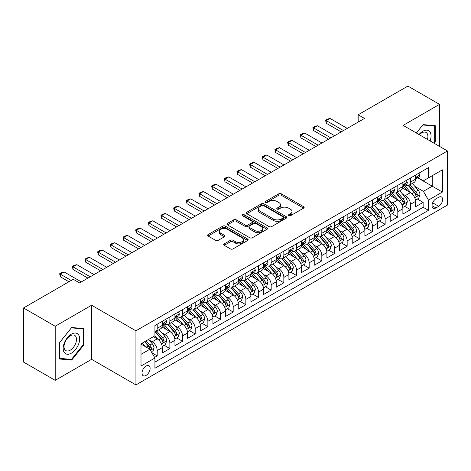 <?xml version="1.0" encoding="UTF-8"?>
<svg xmlns="http://www.w3.org/2000/svg" width="471" height="471" viewBox="0 0 471 471"><rect width="100%" height="100%" fill="white"/><g stroke="black" fill="none" stroke-linecap="round" stroke-linejoin="round"><path stroke-width="0.71" d="M288.688 215.765A1.23 0.712 0 0 0 290.43 215.765L303.636 208.141A1.76 1.013 0 0 0 304.148 207.423A1.76 1.013 0 0 0 303.636 206.704L281.264 193.787A1.76 1.013 0 0 0 278.779 193.787L265.567 201.411A1.23 0.712 0 0 0 265.208 201.912A1.23 0.712 0 0 0 265.567 202.412A1.23 0.712 0 0 0 267.31 202.412L269.018 201.429A5.623 3.25 0 0 1 276.972 201.429L278.838 202.506A5.623 3.25 0 0 1 280.486 204.803A5.623 3.25 0 0 1 278.838 207.099L277.131 208.082A1.23 0.712 0 0 0 276.771 208.588A1.23 0.712 0 0 0 277.131 209.089A1.23 0.712 0 0 0 278.867 209.089L280.581 208.1A5.623 3.25 0 0 1 288.535 208.1L290.401 209.177A5.623 3.25 0 0 1 292.044 211.473A5.623 3.25 0 0 1 290.401 213.769L288.688 214.758A1.23 0.712 0 0 0 288.329 215.259A1.23 0.712 0 0 0 288.688 215.765L288.688 214.758M146.069 375.416A5.729 3.309 120 0 0 149.807 370.365A5.729 3.309 120 0 0 148.93 365.773A5.729 3.309 120 0 0 146.069 366.055A5.729 3.309 120 0 0 142.324 371.107A5.729 3.309 120 0 0 143.202 375.699A5.729 3.309 120 0 0 146.069 375.416M224.208 243.878A1.76 1.013 0 0 0 223.696 244.596A1.76 1.013 0 0 0 224.208 245.309L230.49 248.935A1.76 1.013 0 0 0 232.974 248.935L247.64 240.469A1.76 1.013 0 0 0 248.152 239.751A1.76 1.013 0 0 0 247.64 239.032L225.268 226.115A1.76 1.013 0 0 0 222.783 226.115L208.111 234.582A1.76 1.013 0 0 0 207.599 235.3A1.76 1.013 0 0 0 208.111 236.018L215.694 240.393A1.76 1.013 0 0 0 218.179 240.393L224.461 236.772A1.76 1.013 0 0 0 224.973 236.053A1.76 1.013 0 0 0 224.461 235.335L220.699 233.163A4.704 2.714 0 0 1 219.321 231.243A4.704 2.714 0 0 1 222.224 228.735A4.704 2.714 0 0 1 227.346 229.324L242.076 237.831A4.704 2.714 0 0 1 243.454 239.751A4.704 2.714 0 0 1 240.551 242.259A4.704 2.714 0 0 1 235.429 241.67L232.974 240.251A1.76 1.013 0 0 0 230.49 240.251L224.208 243.878L224.208 245.309M91.615 305.226L55.207 326.25L23.55 307.969L23.55 362.075L55.207 380.35L91.615 359.332L135.936 384.919L135.936 330.819L91.615 305.226L91.615 359.332M439.537 146.399L439.537 104.356L403.129 125.38L447.45 150.967L135.936 330.819M439.537 104.356L407.88 86.081L358.172 114.777L358.172 122.089M23.55 307.969L73.252 279.274L79.587 282.93L364.507 118.433L358.172 114.777M269.141 226.616A1.76 1.013 0 0 0 271.632 226.616L286.297 218.15A1.76 1.013 0 0 0 286.81 217.431A1.76 1.013 0 0 0 286.297 216.713L263.925 203.796A1.76 1.013 0 0 0 261.434 203.796L246.769 212.262A1.76 1.013 0 0 0 246.256 212.98A1.76 1.013 0 0 0 246.769 213.699L269.141 226.616M242.971 216.03A1.23 0.712 0 0 1 244.219 216.201L244.219 214.741L266.969 227.87A1.76 1.013 0 0 1 267.481 228.588A1.76 1.013 0 0 1 266.969 229.306L252.303 237.778A1.76 1.013 0 0 1 249.813 237.778L227.44 224.861L227.44 223.425A1.76 1.013 0 0 0 226.928 224.143A1.76 1.013 0 0 0 227.44 224.861M227.44 223.425L233.716 219.798A1.76 1.013 0 0 1 236.207 219.798L245.279 225.038A1.76 1.013 0 0 0 247.764 225.038L251.926 222.636A1.76 1.013 0 0 0 252.444 221.918A1.76 1.013 0 0 0 251.926 221.199L242.483 215.747A1.23 0.712 0 0 1 242.123 215.241A1.23 0.712 0 0 1 242.883 214.588A1.23 0.712 0 0 1 244.219 214.741M154.582 357.412L157.208 355.893L151.956 352.861M148.966 339.95L152.145 341.781A7.165 4.133 60 0 1 157.208 350.559L162.277 347.633L162.277 352.967L169.872 348.581L164.114 345.255M161.63 332.638L164.809 334.475A7.165 4.133 60 0 1 169.872 343.247L174.941 340.321L174.941 345.661L182.536 341.275L176.772 337.948M174.294 325.326L177.473 327.162A7.165 4.133 60 0 1 182.536 335.935L187.599 333.009L187.599 338.349L195.2 333.963L189.436 330.636M186.958 318.013L190.137 319.85A7.165 4.133 60 0 1 195.2 328.623L200.263 325.702L200.263 331.036L207.864 326.65L202.1 323.324M199.616 310.707L202.795 312.538A7.165 4.133 60 0 1 207.864 321.316L212.927 318.39L212.927 323.724L220.528 319.338L214.764 316.012M212.28 303.395L215.459 305.232A7.165 4.133 60 0 1 220.528 314.004L225.591 311.078L225.591 316.418L233.186 312.026L227.428 308.699M224.944 296.082L228.123 297.919A7.165 4.133 60 0 1 233.186 306.692L238.255 303.766L238.255 309.106L245.85 304.719L240.092 301.393M237.608 288.77L240.787 290.607A7.165 4.133 60 0 1 245.85 299.379L250.919 296.453L250.919 301.793L258.514 297.407L252.756 294.081M250.272 281.458L253.451 283.295A7.165 4.133 60 0 1 258.514 292.067L263.583 289.147L263.583 294.481L271.178 290.095L265.414 286.768M262.936 274.151L266.115 275.982A7.165 4.133 60 0 1 271.178 284.761L276.241 281.835L276.241 287.169L283.842 282.783L278.078 279.456M275.6 266.839L278.779 268.676A7.165 4.133 60 0 1 283.842 277.448L288.906 274.522L288.906 279.862L296.506 275.476L290.742 272.144M288.258 259.527L291.437 261.364A7.165 4.133 60 0 1 296.506 270.136L301.57 267.21L301.57 272.55L309.17 268.164L303.406 264.837M300.922 252.215L304.101 254.052A7.165 4.133 60 0 1 309.17 262.824L314.234 259.898L314.234 265.238L321.828 260.852L316.07 257.525M313.586 244.902L316.765 246.739A7.165 4.133 60 0 1 321.828 255.512L326.898 252.591L326.898 257.925L334.492 253.539L328.734 250.213M326.25 237.596L329.429 239.427A7.165 4.133 60 0 1 334.492 248.205L339.562 245.279L339.562 250.613L347.156 246.227L341.398 242.901M338.914 230.284L342.093 232.121A7.165 4.133 60 0 1 347.156 240.893L352.226 237.967L352.226 243.307L359.82 238.921L354.057 235.594M351.578 222.971L354.757 224.808A7.165 4.133 60 0 1 359.82 233.581L364.884 230.655L364.884 235.995L372.484 231.608L366.721 228.282M364.242 215.659L367.421 217.496A7.165 4.133 60 0 1 372.484 226.268L377.548 223.348L377.548 228.682L385.148 224.296L379.385 220.97M376.9 208.353L380.079 210.184A7.165 4.133 60 0 1 385.148 218.956L390.212 216.036L390.212 221.37L397.812 216.984L392.049 213.657M389.564 201.04L392.743 202.877A7.165 4.133 60 0 1 397.812 211.65L402.876 208.724L402.876 214.058L410.471 209.672L410.471 204.337A7.165 4.133 -120 0 0 405.407 195.565L402.228 193.728M404.713 206.345L410.471 209.672M162.277 347.633A7.165 4.133 -120 0 0 157.208 338.861L153.411 336.665M174.941 340.321A7.165 4.133 -120 0 0 169.872 331.549L162.042 327.027M187.599 333.009A7.165 4.133 -120 0 0 182.536 324.236L174.706 319.715M200.263 325.702A7.165 4.133 -120 0 0 195.2 316.924L187.37 312.403M212.927 318.39A7.165 4.133 -120 0 0 207.864 309.618L200.034 305.096M225.591 311.078A7.165 4.133 -120 0 0 220.528 302.305L212.692 297.784M238.255 303.766A7.165 4.133 -120 0 0 233.186 294.993L225.356 290.472M250.919 296.453A7.165 4.133 -120 0 0 245.85 287.681L238.02 283.159M263.583 289.147A7.165 4.133 -120 0 0 258.514 280.369L250.684 275.853M276.241 281.835A7.165 4.133 -120 0 0 271.178 273.062L263.348 268.541M288.906 274.522A7.165 4.133 -120 0 0 283.842 265.75L276.012 261.228M301.57 267.21A7.165 4.133 -120 0 0 296.506 258.438L288.676 253.916M314.234 259.898A7.165 4.133 -120 0 0 309.17 251.125L301.334 246.604M326.898 252.591A7.165 4.133 -120 0 0 321.828 243.819L313.998 239.297M339.562 245.279A7.165 4.133 -120 0 0 334.492 236.507L326.662 231.985M352.226 237.967A7.165 4.133 -120 0 0 347.156 229.194L339.326 224.673M364.884 230.655A7.165 4.133 -120 0 0 359.82 221.882L351.99 217.361M377.548 223.348A7.165 4.133 -120 0 0 372.484 214.57L364.654 210.048M390.212 216.036A7.165 4.133 -120 0 0 385.148 207.264L377.318 202.742M402.876 208.724A7.165 4.133 -120 0 0 397.812 199.951L389.976 195.43M438.713 197.243L435.928 198.856A5.552 3.203 120 0 0 432.301 203.749A5.552 3.203 120 0 0 433.149 208.194A5.552 3.203 120 0 0 435.928 207.917L438.713 206.31A5.552 3.203 120 0 0 442.34 201.417A5.552 3.203 120 0 0 441.486 196.972A5.552 3.203 120 0 0 438.713 197.243M135.936 384.919L447.45 205.068L447.45 150.967M141 354.357L149.866 349.241L154.93 358.013L154.93 368.251L428.457 210.331L428.457 200.098L423.388 191.326L414.892 186.416M154.93 358.013L141 366.055L141 343.83L154.93 335.788L154.93 325.555L428.457 167.635L428.457 177.873L442.387 169.831L442.387 192.056L428.457 200.098M164.744 323.907L164.809 323.948A7.165 4.133 60 0 0 168.388 324.301L173.458 321.375A7.165 4.133 -120 0 0 174.941 318.096L174.941 314.004M177.402 316.594L177.473 316.636A7.165 4.133 60 0 0 181.052 316.989L186.116 314.063A7.165 4.133 -120 0 0 187.599 310.783L187.599 306.692M190.066 309.282L190.137 309.323A7.165 4.133 60 0 0 193.716 309.677L198.78 306.751A7.165 4.133 -120 0 0 200.263 303.471L200.263 299.379M202.73 301.976L202.795 302.011A7.165 4.133 60 0 0 206.38 302.364L211.444 299.444A7.165 4.133 -120 0 0 212.927 296.165L212.927 292.067M215.394 294.663L215.459 294.699A7.165 4.133 60 0 0 219.044 295.058L224.108 292.132A7.165 4.133 -120 0 0 225.591 288.853L225.591 284.755M228.058 287.351L228.123 287.392A7.165 4.133 60 0 0 231.703 287.746L236.772 284.82A7.165 4.133 -120 0 0 238.255 281.54L238.255 277.448M240.722 280.039L240.787 280.08A7.165 4.133 60 0 0 244.367 280.433L249.436 277.507A7.165 4.133 -120 0 0 250.919 274.228L250.919 270.136M253.386 272.727L253.451 272.768A7.165 4.133 60 0 0 257.031 273.121L262.1 270.201A7.165 4.133 -120 0 0 263.583 266.922L263.583 262.824M266.044 265.42L266.115 265.456A7.165 4.133 60 0 0 269.695 265.809L274.758 262.889A7.165 4.133 -120 0 0 276.241 259.609L276.241 255.512M278.708 258.108L278.779 258.143A7.165 4.133 60 0 0 282.359 258.502L287.422 255.576A7.165 4.133 -120 0 0 288.906 252.297L288.906 248.205M291.372 250.796L291.437 250.837A7.165 4.133 60 0 0 295.023 251.19L300.086 248.264A7.165 4.133 -120 0 0 301.57 244.985L301.57 240.893M304.036 243.483L304.101 243.525A7.165 4.133 60 0 0 307.687 243.878L312.75 240.952A7.165 4.133 -120 0 0 314.234 237.672L314.234 233.581M316.7 236.177L316.765 236.212A7.165 4.133 60 0 0 320.345 236.566L325.414 233.645A7.165 4.133 -120 0 0 326.898 230.366L326.898 226.268M329.364 228.865L329.429 228.9A7.165 4.133 60 0 0 333.009 229.259L338.078 226.333A7.165 4.133 -120 0 0 339.562 223.054L339.562 218.956M342.028 221.553L342.093 221.588A7.165 4.133 60 0 0 345.673 221.947L350.742 219.021A7.165 4.133 -120 0 0 352.226 215.742L352.226 211.65M354.687 214.24L354.757 214.281A7.165 4.133 60 0 0 358.337 214.635L363.4 211.709A7.165 4.133 -120 0 0 364.884 208.429L364.884 204.337M367.351 206.928L367.421 206.969A7.165 4.133 60 0 0 371.001 207.322L376.064 204.396A7.165 4.133 -120 0 0 377.548 201.117L377.548 197.025M380.015 199.622L380.079 199.657A7.165 4.133 60 0 0 383.665 200.01L388.728 197.09A7.165 4.133 -120 0 0 390.212 193.811L390.212 189.713M392.679 192.309L392.743 192.345A7.165 4.133 60 0 0 396.329 192.704L401.392 189.778A7.165 4.133 -120 0 0 402.876 186.498L402.876 182.401M154.93 362.111L423.135 207.264L423.135 202.365L415.54 206.751L415.54 201.411A7.165 4.133 -120 0 0 410.471 192.639L402.64 188.117M405.343 184.997L405.407 185.038A7.165 4.133 -120 0 0 408.987 185.391A7.165 4.133 -120 0 0 410.471 182.112L410.471 178.014M408.987 185.391L414.056 182.465A7.165 4.133 -120 0 0 415.54 179.186L415.54 175.094M157.208 324.236L157.208 328.334A7.165 4.133 60 0 1 155.724 331.613A7.165 4.133 60 0 1 154.93 331.902M155.724 331.613L160.794 328.687A7.165 4.133 -120 0 0 162.277 325.408L162.277 321.31M169.872 316.924L169.872 321.022A7.165 4.133 60 0 1 168.388 324.301M182.536 309.618L182.536 313.71A7.165 4.133 60 0 1 181.052 316.989M195.2 302.305L195.2 306.397A7.165 4.133 60 0 1 193.716 309.677M207.864 294.993L207.864 299.085A7.165 4.133 60 0 1 206.38 302.364M220.528 287.681L220.528 291.779A7.165 4.133 60 0 1 219.044 295.058M233.186 280.369L233.186 284.466A7.165 4.133 60 0 1 231.703 287.746M245.85 273.062L245.85 277.154A7.165 4.133 60 0 1 244.367 280.433M258.514 265.75L258.514 269.842A7.165 4.133 60 0 1 257.031 273.121M271.178 258.438L271.178 262.53A7.165 4.133 60 0 1 269.695 265.809M283.842 251.125L283.842 255.223A7.165 4.133 60 0 1 282.359 258.502M296.506 243.813L296.506 247.911A7.165 4.133 60 0 1 295.023 251.19M309.17 236.507L309.17 240.599A7.165 4.133 60 0 1 307.687 243.878M321.828 229.194L321.828 233.286A7.165 4.133 60 0 1 320.345 236.566M334.492 221.882L334.492 225.98A7.165 4.133 60 0 1 333.009 229.259M347.156 214.57L347.156 218.668A7.165 4.133 60 0 1 345.673 221.947M359.82 207.264L359.82 211.355A7.165 4.133 60 0 1 358.337 214.635M372.484 199.951L372.484 204.043A7.165 4.133 60 0 1 371.001 207.322M385.148 192.639L385.148 196.731A7.165 4.133 60 0 1 383.665 200.01M397.812 185.327L397.812 189.424A7.165 4.133 60 0 1 396.329 192.704M397.812 211.65L397.812 216.984M385.148 218.956L385.148 224.296M372.484 226.268L372.484 231.608M359.82 233.581L359.82 238.921M347.156 240.893L347.156 246.227M334.492 248.205L334.492 253.539M321.828 255.512L321.828 260.852M309.17 262.824L309.17 268.164M296.506 270.136L296.506 275.476M283.842 277.448L283.842 282.783M271.178 284.761L271.178 290.095M258.514 292.067L258.514 297.407M245.85 299.379L245.85 304.719M233.186 306.692L233.186 312.026M220.528 314.004L220.528 319.338M207.864 321.316L207.864 326.65M195.2 328.623L195.2 333.963M182.536 335.935L182.536 341.275M169.872 343.247L169.872 348.581M157.208 350.559L157.208 355.893M149.866 349.241L141 344.124M423.388 191.326L432.254 186.204L432.254 175.677L442.387 169.831M417.753 177.832L442.387 192.056M418.007 177.685L423.388 180.793L428.457 177.873M55.207 326.25L55.207 380.35M417.377 199.039L423.135 202.365M423.135 207.264L428.457 210.331M434.227 143.331L435.292 142.006L435.292 125.71L423.076 124.621L416.335 133.005M59.452 358.996L71.669 360.085L83.891 344.884L83.891 328.593L71.669 327.504L59.452 342.705L59.452 358.996M434.662 141.641L435.292 142.006M83.255 344.519L83.891 344.884M70.379 359.344L71.669 360.085M289.182 215.936L290.401 215.235A5.623 3.25 0 0 0 292.044 212.939L292.044 211.473M280.486 204.803L280.486 206.263A5.623 3.25 0 0 1 278.838 208.559L277.619 209.265M303.612 208.153L281.264 195.247A1.76 1.013 0 0 0 278.779 195.247L266.062 202.589M286.274 218.161L263.925 205.256A1.76 1.013 0 0 0 261.434 205.256L246.792 213.71M283.189 217.932A1.23 0.712 0 0 0 283.548 217.431A1.23 0.712 0 0 0 283.189 216.931L263.548 205.591A1.23 0.712 0 0 0 261.811 205.591L260.01 206.634A5.623 3.25 0 0 0 258.361 208.93A5.623 3.25 0 0 0 260.01 211.226L273.433 218.974A5.623 3.25 0 0 0 281.387 218.974L283.189 217.932L283.189 219.398A1.23 0.712 0 0 0 283.548 218.891L283.548 217.431M258.361 208.93L258.361 210.39A5.623 3.25 0 0 0 260.01 212.686L260.01 211.226M283.189 219.398L281.387 220.434A5.623 3.25 0 0 1 273.433 220.434L260.01 212.686M227.464 224.873L233.716 221.264L233.716 219.798M252.444 221.918L252.444 223.378A1.76 1.013 0 0 1 251.926 224.096L247.764 226.498A1.76 1.013 0 0 1 245.279 226.498L236.207 221.264A1.76 1.013 0 0 0 233.716 221.264M244.219 216.201L266.945 229.324M254.693 230.472A4.704 2.714 0 0 0 259.821 231.061A4.704 2.714 0 0 0 262.724 228.553A4.704 2.714 0 0 0 261.346 226.633L256.153 223.637A1.76 1.013 0 0 0 253.669 223.637L249.506 226.045A1.76 1.013 0 0 0 248.988 226.763A1.76 1.013 0 0 0 249.506 227.475L254.693 230.472L254.693 231.938A4.704 2.714 0 0 0 259.821 232.527A4.704 2.714 0 0 0 262.724 230.019L262.724 228.553M248.988 226.763L248.988 228.223A1.76 1.013 0 0 0 249.506 228.941L249.506 227.475M254.693 231.938L249.506 228.941M243.454 239.751L243.454 241.211A4.704 2.714 0 0 1 240.551 243.719A4.704 2.714 0 0 1 235.429 243.13L232.974 241.711A1.76 1.013 0 0 0 230.49 241.711L224.231 245.326M219.321 231.243L219.321 232.709A4.704 2.714 0 0 0 220.699 234.629L220.699 233.163M224.437 236.783L220.699 234.629M247.64 239.032L247.64 240.469L225.268 227.575A1.76 1.013 0 0 0 222.783 227.575L208.135 236.03L208.111 234.582M415.434 200.157L418.707 198.267L419.973 194.611A4.745 2.738 -120 0 0 418.124 190.154L412.337 183.46M411.177 193.104L404.565 185.444M407.415 190.873L403.576 186.428A11.375 6.565 -120 0 0 403.223 186.033M408.345 185.651L414.197 192.421A4.745 2.738 60 0 1 415.887 195.695L416.234 196.254L416.876 196.166L417.406 194.817A4.745 2.738 -120 0 0 415.716 191.544L409.929 184.85M408.687 185.539L414.975 192.816A2.42 1.395 60 0 1 415.587 193.764L417.406 194.817M418.896 173.157L419.973 175.018A4.745 2.738 60 0 1 418.99 177.12L416.582 178.509A4.745 2.738 -120 0 0 417.406 177.414L417.306 176.996M415.699 178.733L415.716 178.733A4.745 2.738 -120 0 0 416.582 178.509M416.794 177.061L417.406 177.414C417.112 176.702 416.605 176.99 415.887 178.291A4.745 2.738 60 0 1 415.54 178.968M343.483 130.567L326.262 120.623L326.262 123.255L325.567 120.223L327.469 119.128L330.065 118.433L347.286 128.377M341.204 131.886L326.262 123.255M330.065 118.433L326.262 120.623L325.567 120.223M430.117 140.959A11.64 6.724 120 0 0 422.823 131.262A11.64 6.724 120 0 0 419.007 134.547M427.456 139.422A8.814 5.087 120 0 0 426.072 132.469A8.814 5.087 120 0 0 421.669 132.904A8.814 5.087 120 0 0 419.361 134.747M416.358 133.016L422.823 124.98L434.662 126.04L434.662 141.824L433.697 143.025M433.873 125.586L434.662 126.04M78.545 344.283A11.64 6.724 120 0 0 75.531 333.038A11.64 6.724 120 0 0 64.286 343.012A11.64 6.724 120 0 0 67.3 354.257A11.64 6.724 120 0 0 78.545 344.283M75.66 343.465A8.814 5.087 120 0 0 74.671 335.352A8.814 5.087 120 0 0 64.868 342.499A8.814 5.087 120 0 0 65.858 350.612A8.814 5.087 120 0 0 75.66 343.465M59.576 358.378L59.576 342.588L71.415 327.863L83.255 328.917L83.255 344.707L71.415 359.438L59.452 358.301M82.472 328.464L83.255 328.917M402.77 207.47L406.043 205.58L407.309 201.924A4.745 2.738 -120 0 0 405.46 197.467L399.673 190.767M398.513 200.41L391.901 192.757M394.751 198.185L390.912 193.74A11.375 6.565 -120 0 0 390.559 193.345M395.681 192.957L401.533 199.733A4.745 2.738 60 0 1 403.223 203.001L403.57 203.566L404.212 203.478L404.748 202.124A4.745 2.738 -120 0 0 403.052 198.856L397.265 192.156M396.023 192.851L402.316 200.128A2.42 1.395 60 0 1 402.923 201.076L404.748 202.124M390.106 214.782L393.379 212.892L394.645 209.236A4.745 2.738 -120 0 0 392.796 204.779L387.009 198.079M385.849 207.723L379.237 200.069M382.087 205.497L378.248 201.052A11.375 6.565 -120 0 0 377.895 200.658M383.017 200.269L388.869 207.046A4.745 2.738 60 0 1 390.565 210.313L390.906 210.878L391.548 210.784L392.084 209.436A4.745 2.738 -120 0 0 390.388 206.168L384.607 199.469M383.365 200.157L389.652 207.44A2.42 1.395 60 0 1 390.259 208.388L392.084 209.436M377.442 222.088L380.715 220.204L381.981 216.548A4.745 2.738 -120 0 0 380.132 212.091L374.345 205.391M373.185 215.035L366.573 207.381M369.423 212.804L365.584 208.365A11.375 6.565 -120 0 0 365.237 207.964M370.353 207.581L376.205 214.358A4.745 2.738 60 0 1 377.901 217.626L378.242 218.191L378.884 218.097L379.42 216.748A4.745 2.738 -120 0 0 377.724 213.481L371.943 206.781M370.701 207.47L376.988 214.752A2.42 1.395 60 0 1 377.595 215.694L379.42 216.748M364.778 229.401L368.051 227.511L369.317 223.855A4.745 2.738 -120 0 0 367.468 219.404L361.681 212.704M360.527 222.347L353.909 214.688M356.759 220.116L352.926 215.671A11.375 6.565 -120 0 0 352.573 215.276M357.689 214.894L363.541 221.67A4.745 2.738 60 0 1 365.237 224.938L365.578 225.497L366.22 225.409L366.756 224.061A4.745 2.738 -120 0 0 365.066 220.793L359.279 214.093M358.037 214.782L364.324 222.059A2.42 1.395 60 0 1 364.931 223.007L366.756 224.061M406.232 180.464L407.309 182.33A4.745 2.738 60 0 1 406.326 184.432L403.918 185.821A4.745 2.738 -120 0 0 404.748 184.726L404.648 184.302M403.035 186.039L403.052 186.039A4.745 2.738 -120 0 0 403.918 185.821M404.13 184.373L404.748 184.726C404.448 184.014 403.941 184.302 403.223 185.603A4.745 2.738 60 0 1 402.876 186.28M330.825 137.879L313.598 127.935L313.598 130.567L312.903 127.535L314.805 126.44L317.401 125.745L334.622 135.683M328.54 139.198L313.598 130.567M317.401 125.745L313.598 127.935L312.903 127.535M393.568 187.776L394.645 189.642A4.745 2.738 60 0 1 393.662 191.738L391.254 193.128A4.745 2.738 -120 0 0 392.084 192.038L391.984 191.615M390.371 193.351L390.388 193.351A4.745 2.738 -120 0 0 391.254 193.128M391.472 191.685L392.084 192.038C391.784 191.32 391.277 191.615 390.565 192.916A4.745 2.738 60 0 1 390.212 193.587M318.16 145.192L300.94 135.248L300.94 137.879L300.239 134.847L302.141 133.746L304.737 133.052L321.958 142.996M315.882 146.505L300.94 137.879M304.737 133.052L300.94 135.248L300.239 134.847M380.904 195.088L381.981 196.955A4.745 2.738 60 0 1 380.998 199.05L378.59 200.44A4.745 2.738 -120 0 0 379.42 199.351L379.32 198.927M377.707 200.664L377.724 200.664A4.745 2.738 -120 0 0 378.59 200.44M378.808 198.992L379.42 199.351C379.12 198.632 378.613 198.927 377.901 200.228A4.745 2.738 60 0 1 377.548 200.899M305.496 152.504L288.276 142.56L288.276 145.192L287.575 142.154L289.477 141.059L292.073 140.364L309.294 150.308M303.218 153.817L288.276 145.192M292.073 140.364L288.276 142.56L287.575 142.154M368.24 202.4L369.317 204.261A4.745 2.738 60 0 1 368.334 206.363L365.932 207.752A4.745 2.738 -120 0 0 366.756 206.657L366.656 206.239M365.043 207.976L365.066 207.976A4.745 2.738 -120 0 0 365.932 207.752M366.144 206.304L366.756 206.657C366.456 205.945 365.949 206.239 365.237 207.534A4.745 2.738 60 0 1 364.884 208.211M292.832 159.81L275.612 149.872L275.612 152.504L274.917 149.466L276.813 148.371L279.409 147.676L296.63 157.62M290.554 161.129L275.612 152.504M279.409 147.676L275.612 149.872L274.917 149.466M352.114 236.713L355.387 234.823L356.653 231.167A4.745 2.738 -120 0 0 354.804 226.71L349.023 220.016M347.863 229.66L341.251 222M344.101 227.428L340.262 222.983A11.375 6.565 -120 0 0 339.909 222.589M345.031 222.2L350.883 228.977A4.745 2.738 60 0 1 352.573 232.25L352.92 232.809L353.562 232.721L354.092 231.373A4.745 2.738 -120 0 0 352.402 228.099L346.615 221.405M345.373 222.094L351.66 229.371A2.42 1.395 60 0 1 352.273 230.319L354.092 231.373M355.581 209.713L356.653 211.573A4.745 2.738 60 0 1 355.67 213.675L353.268 215.064A4.745 2.738 -120 0 0 354.092 213.969L353.992 213.551M352.379 215.288L352.402 215.288A4.745 2.738 -120 0 0 353.268 215.064M353.48 213.616L354.092 213.969C353.792 213.257 353.285 213.546 352.573 214.847A4.745 2.738 60 0 1 352.226 215.524M280.168 167.123L262.948 157.179L262.948 159.81L262.253 156.778L264.149 155.683L266.745 154.988L283.966 164.932M277.89 168.441L262.948 159.81M266.745 154.988L262.948 157.179L262.253 156.778M339.456 244.025L342.723 242.135L343.989 238.479A4.745 2.738 -120 0 0 342.14 234.022L336.359 227.322M335.199 236.966L328.587 229.312M331.437 234.741L327.598 230.295A11.375 6.565 -120 0 0 327.245 229.901M332.367 229.512L338.219 236.289A4.745 2.738 60 0 1 339.909 239.556L340.256 240.122L340.898 240.033L341.428 238.679A4.745 2.738 -120 0 0 339.738 235.412L333.951 228.712M332.709 229.401L338.996 236.683A2.42 1.395 60 0 1 339.609 237.631L341.428 238.679M342.917 217.019L343.989 218.885A4.745 2.738 60 0 1 343.012 220.987L340.604 222.377A4.745 2.738 -120 0 0 341.428 221.282L341.328 220.858M339.721 222.595L339.738 222.595A4.745 2.738 -120 0 0 340.604 222.377M340.816 220.928L341.428 221.282C341.134 220.563 340.621 220.858 339.909 222.159A4.745 2.738 60 0 1 339.562 222.836M267.504 174.435L250.284 164.491L250.284 167.123L249.589 164.091L251.485 162.995L254.081 162.301L271.308 172.239M265.226 175.748L250.284 167.123M254.081 162.301L250.284 164.491L249.589 164.091M326.792 251.337L330.065 249.447L331.331 245.791A4.745 2.738 -120 0 0 329.482 241.335L323.695 234.635M322.535 244.278L315.923 236.625M318.773 242.053L314.934 237.608A11.375 6.565 -120 0 0 314.581 237.213M319.703 236.825L325.555 243.601A4.745 2.738 60 0 1 327.245 246.869L327.592 247.434L328.234 247.34L328.764 245.992A4.745 2.738 -120 0 0 327.074 242.724L321.287 236.024M320.045 236.713L326.332 243.996A2.42 1.395 60 0 1 326.945 244.938L328.764 245.992M330.253 224.331L331.331 226.198A4.745 2.738 60 0 1 330.348 228.294L327.94 229.683A4.745 2.738 -120 0 0 328.764 228.594L328.664 228.17M327.057 229.907L327.074 229.907A4.745 2.738 -120 0 0 327.94 229.683M328.152 228.241L328.764 228.594C328.47 227.876 327.963 228.17 327.245 229.471A4.745 2.738 60 0 1 326.898 230.142M254.84 181.747L237.62 171.803L237.62 174.435L236.925 171.403L238.826 170.302L241.423 169.607L258.644 179.551M252.562 183.06L237.62 174.435M241.423 169.607L237.62 171.803L236.925 171.403M314.128 258.644L317.401 256.76L318.667 253.104A4.745 2.738 -120 0 0 316.818 248.647L311.031 241.947M309.871 251.591L303.259 243.937M306.109 249.359L302.27 244.92A11.375 6.565 -120 0 0 301.917 244.52M307.039 244.137L312.891 250.913A4.745 2.738 60 0 1 314.581 254.181L314.928 254.746L315.57 254.652L316.106 253.304A4.745 2.738 -120 0 0 314.41 250.036L308.623 243.336M307.38 244.025L313.674 251.308A2.42 1.395 60 0 1 314.281 252.25L316.106 253.304M317.589 231.644L318.667 233.51A4.745 2.738 60 0 1 317.684 235.606L315.276 236.995A4.745 2.738 -120 0 0 316.106 235.9L316.006 235.482M314.392 237.219L314.41 237.219A4.745 2.738 -120 0 0 315.276 236.995M315.488 235.547L316.106 235.9C315.805 235.188 315.299 235.482 314.581 236.778A4.745 2.738 60 0 1 314.234 237.455M242.182 189.054L224.955 179.115L224.955 181.747L224.261 178.709L226.162 177.614L228.759 176.919L245.98 186.863M239.898 190.372L224.955 181.747M228.759 176.919L224.955 179.115L224.261 178.709M301.464 265.956L304.737 264.066L306.003 260.41A4.745 2.738 -120 0 0 304.154 255.959L298.367 249.259M297.207 258.903L290.595 251.243M293.445 256.671L289.606 252.226A11.375 6.565 -120 0 0 289.253 251.832M294.375 251.449L300.227 258.22A4.745 2.738 60 0 1 301.923 261.493L302.264 262.053L302.906 261.964L303.442 260.616A4.745 2.738 -120 0 0 301.746 257.343L295.965 250.649M294.722 251.337L301.01 258.614A2.42 1.395 60 0 1 301.617 259.562L303.442 260.616M288.8 273.268L292.073 271.378L293.339 267.722A4.745 2.738 -120 0 0 291.49 263.265L285.703 256.571M284.543 266.215L277.931 258.555M280.781 263.984L276.942 259.539A11.375 6.565 -120 0 0 276.595 259.144M281.711 258.756L287.563 265.532A4.745 2.738 60 0 1 289.259 268.806L289.6 269.365L290.242 269.277L290.778 267.928A4.745 2.738 -120 0 0 289.082 264.655L283.301 257.955M282.058 258.65L288.346 265.927A2.42 1.395 60 0 1 288.953 266.874L290.778 267.928M276.136 280.581L279.409 278.691L280.675 275.035A4.745 2.738 -120 0 0 278.826 270.578L273.039 263.878M271.885 273.521L265.267 265.868M268.117 271.296L264.284 266.851A11.375 6.565 -120 0 0 263.931 266.456M269.047 266.068L274.899 272.844A4.745 2.738 60 0 1 276.595 276.112L276.936 276.677L277.578 276.589L278.114 275.235A4.745 2.738 -120 0 0 276.424 271.967L270.637 265.267M269.394 265.956L275.682 273.239A2.42 1.395 60 0 1 276.289 274.187L278.114 275.235M263.472 287.893L266.745 286.003L268.011 282.347A4.745 2.738 -120 0 0 266.162 277.89L260.381 271.19M259.221 280.834L252.609 273.18M255.459 278.602L251.62 274.163A11.375 6.565 -120 0 0 251.267 273.763M256.389 273.38L262.241 280.157A4.745 2.738 60 0 1 263.931 283.424L264.278 283.989L264.92 283.895L265.45 282.547A4.745 2.738 -120 0 0 263.76 279.279L257.973 272.579M256.73 273.268L263.018 280.551A2.42 1.395 60 0 1 263.63 281.493L265.45 282.547M250.813 295.199L254.081 293.309L255.347 289.659A4.745 2.738 -120 0 0 253.498 285.202L247.717 278.502M246.557 288.146L239.945 280.492M242.795 285.915L238.956 281.475A11.375 6.565 -120 0 0 238.603 281.075M243.725 280.692L249.577 287.469A4.745 2.738 60 0 1 251.267 290.737L251.614 291.296L252.256 291.208L252.786 289.859A4.745 2.738 -120 0 0 251.096 286.592L245.309 279.892M244.066 280.581L250.354 287.863A2.42 1.395 60 0 1 250.966 288.805L252.786 289.859M238.149 302.512L241.423 300.622L242.689 296.965A4.745 2.738 -120 0 0 240.84 292.509L235.053 285.815M233.893 295.458L227.281 287.799M230.131 293.227L226.292 288.782A11.375 6.565 -120 0 0 225.939 288.387M231.061 288.005L236.913 294.775A4.745 2.738 60 0 1 238.603 298.049L238.95 298.608L239.592 298.52L240.122 297.172A4.745 2.738 -120 0 0 238.432 293.898L232.645 287.204M231.402 287.893L237.69 295.17A2.42 1.395 60 0 1 238.302 296.118L240.122 297.172M225.485 309.824L228.759 307.934L230.025 304.278A4.745 2.738 -120 0 0 228.176 299.821L222.389 293.121M221.229 302.765L214.617 295.111M217.467 300.539L213.628 296.094A11.375 6.565 -120 0 0 213.275 295.7M218.397 295.311L224.249 302.088A4.745 2.738 60 0 1 225.939 305.355L226.286 305.92L226.928 305.832L227.458 304.478A4.745 2.738 -120 0 0 225.768 301.21L219.981 294.51M218.738 295.205L225.032 302.482A2.42 1.395 60 0 1 225.638 303.43L227.458 304.478M212.821 317.136L216.095 315.246L217.361 311.59A4.745 2.738 -120 0 0 215.512 307.133L209.725 300.433M208.565 310.077L201.953 302.423M204.803 307.851L200.964 303.406A11.375 6.565 -120 0 0 200.611 303.012M205.733 302.623L211.585 309.4A4.745 2.738 60 0 1 213.281 312.667L213.622 313.233L214.264 313.138L214.8 311.79A4.745 2.738 -120 0 0 213.104 308.523L207.322 301.823M206.08 302.512L212.368 309.794A2.42 1.395 60 0 1 212.974 310.742L214.8 311.79M200.157 324.442L203.431 322.558L204.697 318.902A4.745 2.738 -120 0 0 202.848 314.445L197.061 307.746M195.901 317.389L189.289 309.735M192.139 315.158L188.3 310.719A11.375 6.565 -120 0 0 187.953 310.318M193.069 309.936L198.921 316.712A4.745 2.738 60 0 1 200.617 319.98L200.958 320.545L201.6 320.451L202.136 319.103A4.745 2.738 -120 0 0 200.44 315.835L194.658 309.135M193.416 309.824L199.704 317.107A2.42 1.395 60 0 1 200.31 318.049L202.136 319.103M187.493 331.755L190.767 329.865L192.033 326.209A4.745 2.738 -120 0 0 190.184 321.758L184.397 315.058M183.243 324.702L176.625 317.042M179.475 322.47L175.642 318.025A11.375 6.565 -120 0 0 175.289 317.631M180.405 317.248L186.257 324.024A4.745 2.738 60 0 1 187.953 327.292L188.294 327.851L188.936 327.763L189.472 326.415A4.745 2.738 -120 0 0 187.782 323.147L181.994 316.447M180.752 317.136L187.04 324.419A2.42 1.395 60 0 1 187.646 325.361L189.472 326.415M174.829 339.067L178.103 337.177L179.369 333.521A4.745 2.738 -120 0 0 177.52 329.064L171.738 322.37M170.579 332.014L163.967 324.354M166.816 329.782L162.978 325.337A11.375 6.565 -120 0 0 162.625 324.943M167.747 324.554L173.599 331.331A4.745 2.738 60 0 1 175.289 334.604L175.636 335.164L176.278 335.075L176.808 333.727A4.745 2.738 -120 0 0 175.118 330.454L169.33 323.76M168.088 324.448L174.376 331.725A2.42 1.395 60 0 1 174.988 332.673L176.808 333.727M162.171 346.379L165.439 344.489L166.705 340.833A4.745 2.738 -120 0 0 164.856 336.376L159.074 329.676M157.915 339.32L154.882 335.817M154.152 337.095L153.658 336.524M155.083 331.867L160.935 338.643A4.745 2.738 60 0 1 162.625 341.911L162.972 342.476L163.614 342.388L164.144 341.033A4.745 2.738 -120 0 0 162.454 337.766L156.666 331.066M155.424 331.755L161.712 339.038A2.42 1.395 60 0 1 162.324 339.985L164.144 341.033M304.925 238.956L306.003 240.816A4.745 2.738 60 0 1 305.02 242.918L302.612 244.308A4.745 2.738 -120 0 0 303.442 243.213L303.342 242.795M301.728 244.531L301.746 244.531A4.745 2.738 -120 0 0 302.612 244.308M302.829 242.859L303.442 243.213C303.141 242.5 302.635 242.789 301.923 244.09A4.745 2.738 60 0 1 301.57 244.767M229.518 196.366L212.297 186.422L212.297 189.059L211.597 186.021L213.498 184.926L216.095 184.232L233.316 194.176M227.24 197.685L212.297 189.059M216.095 184.232L212.297 186.422L211.597 186.021M292.261 246.262L293.339 248.129A4.745 2.738 60 0 1 292.356 250.231L289.948 251.62A4.745 2.738 -120 0 0 290.778 250.525L290.678 250.107M289.064 251.838L289.082 251.838A4.745 2.738 -120 0 0 289.948 251.62M290.165 250.172L290.778 250.525C290.477 249.813 289.971 250.101 289.259 251.402A4.745 2.738 60 0 1 288.906 252.079M216.854 203.678L199.633 193.734L199.633 196.366L198.933 193.334L200.834 192.239L203.431 191.544L220.652 201.488M214.576 204.997L199.633 196.366M203.431 191.544L199.633 193.734L198.933 193.334M279.597 253.575L280.675 255.441A4.745 2.738 60 0 1 279.692 257.543L277.289 258.926A4.745 2.738 -120 0 0 278.114 257.837L278.014 257.413M276.4 259.15L276.424 259.15A4.745 2.738 -120 0 0 277.289 258.926M277.501 257.484L278.114 257.837C277.813 257.119 277.307 257.413 276.595 258.714A4.745 2.738 60 0 1 276.241 259.391M204.19 210.99L186.969 201.046L186.969 203.678L186.275 200.646L188.17 199.545L190.767 198.856L207.988 208.794M201.912 212.303L186.969 203.678M190.767 198.856L186.969 201.046L186.275 200.646M266.933 260.887L268.011 262.753A4.745 2.738 60 0 1 267.028 264.849L264.625 266.239A4.745 2.738 -120 0 0 265.45 265.149L265.35 264.726M263.736 266.462L263.76 266.462A4.745 2.738 -120 0 0 264.625 266.239M264.837 264.796L265.45 265.149C265.149 264.431 264.643 264.726 263.931 266.027A4.745 2.738 60 0 1 263.583 266.698M191.526 218.303L174.305 208.359L174.305 210.99L173.611 207.958L175.506 206.857L178.103 206.163L195.324 216.107M189.248 219.616L174.305 210.99M178.103 206.163L174.305 208.359L173.611 207.958M254.275 268.199L255.347 270.06A4.745 2.738 60 0 1 254.369 272.161L251.961 273.551A4.745 2.738 -120 0 0 252.786 272.456L252.686 272.038M251.078 273.775L251.096 273.775A4.745 2.738 -120 0 0 251.961 273.551M252.173 272.103L252.786 272.456C252.491 271.743 251.979 272.038 251.267 273.333A4.745 2.738 60 0 1 250.919 274.01M178.862 225.609L161.641 215.671L161.641 218.303L160.947 215.265L162.842 214.17L165.439 213.475L182.666 223.419M176.584 226.928L161.641 218.303M165.439 213.475L161.641 215.671L160.947 215.265M241.611 275.511L242.689 277.372A4.745 2.738 60 0 1 241.705 279.474L239.297 280.863A4.745 2.738 -120 0 0 240.122 279.768L240.022 279.35M238.414 281.087L238.432 281.087A4.745 2.738 -120 0 0 239.297 280.863M239.509 279.415L240.122 279.768C239.827 279.056 239.321 279.344 238.603 280.645A4.745 2.738 60 0 1 238.255 281.322M166.198 232.921L148.977 222.977L148.977 225.609L148.283 222.577L150.184 221.482L152.781 220.787L170.002 230.731M163.92 234.24L148.977 225.609M152.781 220.787L148.977 222.977L148.283 222.577M228.947 282.818L230.025 284.684A4.745 2.738 60 0 1 229.041 286.786L226.633 288.175A4.745 2.738 -120 0 0 227.458 287.08L227.363 286.656M225.75 288.393L225.768 288.393A4.745 2.738 -120 0 0 226.633 288.175M226.845 286.727L227.458 287.08C227.163 286.368 226.657 286.656 225.939 287.958A4.745 2.738 60 0 1 225.591 288.635M153.54 240.234L136.313 230.29L136.313 232.921L135.619 229.889L137.52 228.794L140.117 228.099L157.338 238.038M151.256 241.552L136.313 232.921M140.117 228.099L136.313 230.29L135.619 229.889M216.283 290.13L217.361 291.996A4.745 2.738 60 0 1 216.377 294.092L213.969 295.482A4.745 2.738 -120 0 0 214.8 294.393L214.699 293.969M213.086 295.706L213.104 295.706A4.745 2.738 -120 0 0 213.969 295.482M214.187 294.039L214.8 294.393C214.499 293.674 213.993 293.969 213.281 295.27A4.745 2.738 60 0 1 212.927 295.941M140.876 247.546L123.655 237.602L123.655 240.234L122.955 237.201L124.856 236.101L127.453 235.406L144.674 245.35M138.598 248.859L123.655 240.234M127.453 235.406L123.655 237.602L122.955 237.201M203.619 297.442L204.697 299.309A4.745 2.738 60 0 1 203.713 301.405L201.305 302.794A4.745 2.738 -120 0 0 202.136 301.705L202.035 301.281M200.422 303.018L200.44 303.018A4.745 2.738 -120 0 0 201.305 302.794M201.523 301.346L202.136 301.705C201.835 300.987 201.329 301.281 200.617 302.582A4.745 2.738 60 0 1 200.263 303.253M128.212 254.858L110.991 244.914L110.991 247.546L110.291 244.508L112.192 243.413L114.789 242.718L132.01 252.662M125.934 256.171L110.991 247.546M114.789 242.718L110.991 244.914L110.291 244.508M190.955 304.755L192.033 306.615A4.745 2.738 60 0 1 191.049 308.717L188.647 310.106A4.745 2.738 -120 0 0 189.472 309.011L189.371 308.593M187.758 310.33L187.782 310.33A4.745 2.738 -120 0 0 188.647 310.106M188.859 308.658L189.472 309.011C189.171 308.299 188.665 308.593 187.953 309.889A4.745 2.738 60 0 1 187.599 310.566M115.548 262.164L98.327 252.226L98.327 254.858L97.632 251.82L99.528 250.725L102.125 250.03L119.346 259.974M113.27 263.483L98.327 254.858M102.125 250.03L98.327 252.226L97.632 251.82M178.291 312.067L179.369 313.927A4.745 2.738 60 0 1 178.385 316.029L175.983 317.419A4.745 2.738 -120 0 0 176.808 316.324L176.707 315.906M175.094 317.642L175.118 317.642A4.745 2.738 -120 0 0 175.983 317.419M176.195 315.97L176.808 316.324C176.507 315.611 176.001 315.9 175.289 317.201A4.745 2.738 60 0 1 174.941 317.878M102.884 269.477L85.663 259.533L85.663 262.164L84.968 259.132L86.864 258.037L89.461 257.343L106.681 267.287M100.606 270.796L85.663 262.164M89.461 257.343L85.663 259.533L84.968 259.132M165.633 319.373L166.705 321.24A4.745 2.738 60 0 1 165.727 323.341L163.319 324.731A4.745 2.738 -120 0 0 164.144 323.636L164.043 323.212M162.436 324.949L162.454 324.949A4.745 2.738 -120 0 0 163.319 324.731M163.531 323.283L164.144 323.636C163.849 322.918 163.337 323.212 162.625 324.513A4.745 2.738 60 0 1 162.277 325.19M90.22 276.789L72.999 266.845L72.999 269.477L72.304 266.445L74.2 265.35L76.797 264.655L94.023 274.593M87.942 278.102L72.999 269.477M76.797 264.655L72.999 266.845L72.304 266.445M151.703 352.42L152.781 351.802L154.041 348.146A4.745 2.738 -120 0 0 152.198 343.689L148.553 339.473M145.15 346.521L142.218 343.123M141.488 344.407L141 343.842M144.626 341.74L148.271 345.955A4.745 2.738 60 0 1 149.961 349.223L150.308 349.788L150.95 349.694L151.479 348.346A4.745 2.738 -120 0 0 149.79 345.078L146.145 340.863M144.921 341.569L149.048 346.35A2.42 1.395 60 0 1 149.66 347.292L151.479 348.346M71.227 280.445L60.335 274.157L60.335 276.789L59.64 273.757L61.542 272.656L64.138 271.961L81.359 281.905M68.949 281.758L60.335 276.789M64.138 271.961L60.335 274.157L59.64 273.757M152.145 341.781L157.208 338.861M164.809 334.475L169.872 331.549M177.473 327.162L182.536 324.236M190.137 319.85L195.2 316.924M202.795 312.538L207.864 309.618M215.459 305.232L220.528 302.305M228.123 297.919L233.186 294.993M240.787 290.607L245.85 287.681M253.451 283.295L258.514 280.369M266.115 275.982L271.178 273.062M278.779 268.676L283.842 265.75M291.437 261.364L296.506 258.438M304.101 254.052L309.17 251.125M316.765 246.739L321.828 243.819M329.429 239.427L334.492 236.507M342.093 232.121L347.156 229.194M354.757 224.808L359.82 221.882M367.421 217.496L372.484 214.57M380.079 210.184L385.148 207.264M392.743 202.877L397.812 199.951M405.407 195.565L410.471 192.639M410.471 182.112L415.54 179.186M157.208 328.334L162.277 325.408M169.872 321.022L174.941 318.096M182.536 313.71L187.599 310.783M195.2 306.397L200.263 303.471M207.864 299.085L212.927 296.165M220.528 291.779L225.591 288.853M233.186 284.466L238.255 281.54M245.85 277.154L250.919 274.228M258.514 269.842L263.583 266.922M271.178 262.53L276.241 259.609M283.842 255.223L288.906 252.297M296.506 247.911L301.57 244.985M309.17 240.599L314.234 237.672M321.828 233.286L326.898 230.366M334.492 225.98L339.562 223.054M347.156 218.668L352.226 215.742M359.82 211.355L364.884 208.429M372.484 204.043L377.548 201.117M385.148 196.731L390.212 193.811M397.812 189.424L402.876 186.498M410.471 204.337L415.54 201.411M432.637 202.807L438.713 206.31M432.001 205.65L435.928 207.917M290.401 215.235L290.401 213.769M277.131 209.089L277.131 208.082M278.838 208.559L278.838 207.099M265.567 202.412L265.567 201.411M278.779 195.247L278.779 193.787M281.264 195.247L281.264 193.787M303.636 208.141L303.636 206.704M246.769 213.699L246.769 212.262M261.434 205.256L261.434 203.796M263.925 205.256L263.925 203.796M286.297 218.15L286.297 216.713M273.433 220.434L273.433 218.974M281.387 220.434L281.387 218.974M236.207 221.264L236.207 219.798M245.279 226.498L245.279 225.038M247.764 226.498L247.764 225.038M251.926 224.096L251.926 222.636M266.969 229.306L266.969 227.87M230.49 241.711L230.49 240.251M232.974 241.711L232.974 240.251M235.429 243.13L235.429 241.67M224.461 236.772L224.461 235.335M222.783 227.575L222.783 226.115M225.268 227.575L225.268 226.115M414.71 197.726L419.938 194.706M415.716 191.544L418.124 190.154M411.931 193.728L414.197 192.421M419.938 174.965L415.54 177.508M402.046 205.038L407.274 202.018M403.052 198.856L405.46 197.467M399.273 201.04L401.533 199.733M389.382 212.344L394.616 209.324M390.388 206.168L392.796 204.779M386.609 208.353L388.869 207.046M376.718 219.657L381.952 216.636M377.724 213.481L380.132 212.091M373.945 215.665L376.205 214.358M364.054 226.969L369.288 223.949M365.066 220.793L367.468 219.404M361.281 222.971L363.541 221.67M407.274 182.277L402.876 184.815M394.616 189.589L390.212 192.127M381.952 196.896L377.548 199.439M369.288 204.208L364.884 206.751M351.395 234.281L356.624 231.261M352.402 228.099L354.804 226.71M348.617 230.284L350.883 228.977M356.624 211.52L352.226 214.058M338.731 241.594L343.96 238.573M339.738 235.412L342.14 234.022M335.953 237.596L338.219 236.289M343.96 218.832L339.562 221.37M326.067 248.9L331.296 245.88M327.074 242.724L329.482 241.335M323.289 244.908L325.555 243.601M331.296 226.139L326.898 228.682M313.403 256.212L318.632 253.192M314.41 250.036L316.818 248.647M310.63 252.22L312.891 250.913M318.632 233.451L314.234 235.995M300.739 263.524L305.973 260.504M301.746 257.343L304.154 255.959M297.966 259.527L300.227 258.22M288.075 270.837L293.309 267.816M289.082 264.655L291.49 263.265M285.302 266.839L287.563 265.532M275.411 278.143L280.645 275.129M276.424 271.967L278.826 270.578M272.638 274.151L274.899 272.844M262.753 285.455L267.981 282.435M263.76 279.279L266.162 277.89M259.974 281.464L262.241 280.157M250.089 292.768L255.317 289.747M251.096 286.592L253.498 285.202M247.31 288.776L249.577 287.469M237.425 300.08L242.653 297.06M238.432 293.898L240.84 292.509M234.646 296.082L236.913 294.775M224.761 307.392L229.989 304.372M225.768 301.21L228.176 299.821M221.988 303.395L224.249 302.088M212.097 314.699L217.331 311.678M213.104 308.523L215.512 307.133M209.324 310.707L211.585 309.4M199.433 322.011L204.667 318.991M200.44 315.835L202.848 314.445M196.66 318.019L198.921 316.712M186.769 329.323L192.003 326.303M187.782 323.147L190.184 321.758M183.996 325.331L186.257 324.024M174.111 336.635L179.339 333.615M175.118 330.454L177.52 329.064M171.332 332.638L173.599 331.331M161.447 343.948L166.675 340.927M162.454 337.766L164.856 336.376M158.668 339.95L160.935 338.643M305.973 240.763L301.57 243.307M293.309 248.076L288.906 250.613M280.645 255.388L276.241 257.925M267.981 262.694L263.583 265.238M255.317 270.007L250.919 272.55M242.653 277.319L238.255 279.862M229.989 284.631L225.591 287.169M217.331 291.943L212.927 294.481M204.667 299.25L200.263 301.793M192.003 306.562L187.599 309.106M179.339 313.874L174.941 316.412M166.675 321.187L162.277 323.724M150.467 350.283L154.011 348.234M149.79 345.078L152.198 343.689M146.222 347.139L148.271 345.955"/></g></svg>
